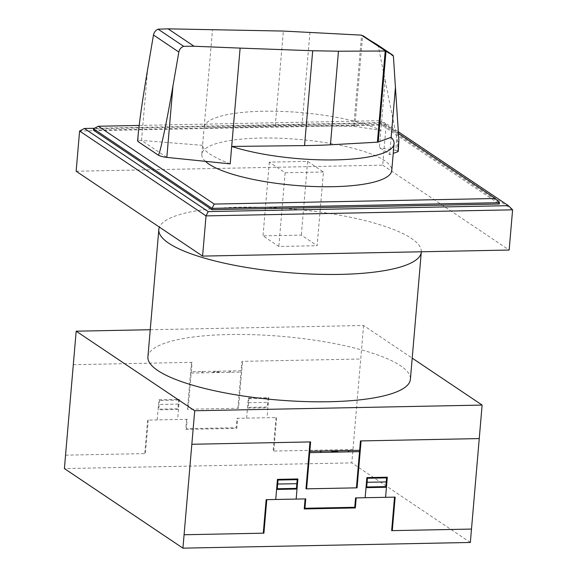 <?xml version="1.0" encoding="UTF-8"?>
<svg xmlns="http://www.w3.org/2000/svg" width="577" height="577" viewBox="0 0 577 577"><rect width="100%" height="100%" fill="white"/><g stroke="black" fill="none" stroke-linecap="round" stroke-linejoin="round"><path stroke-width="0.43" stroke-dasharray="2.88 2.16" d="M230.194 163.868L230.194 163.868C212.3 156.894 203.104 150.72 202.599 145.339L204.092 127.914L275.236 125.909A202.592 49.009 -175.1 0 1 301.966 125.671L353.766 126.327A2.027 0.49 -175.1 0 1 354.841 126.406L380.863 130.395L379.37 147.82A95.32 23.058 -175.1 0 1 389.67 154.73L393.226 153.41M377.279 44.717L378.267 46.138L385.147 80.391L380.856 130.395A95.32 23.058 4.9 0 0 262.867 111.253A95.32 23.058 4.9 0 0 204.114 127.43A95.32 23.058 4.9 0 0 204.092 127.914L212.524 29.586M205.419 161.336A95.32 23.058 -175.1 0 1 201.813 154.239A95.32 23.058 -175.1 0 1 260.573 138.062A95.32 23.058 -175.1 0 1 391.761 170.518M354.841 126.406L362.63 35.565M202.599 145.339L141.538 140.435C139.093 140.269 137.788 140.449 137.629 140.99M397.957 150.943L398.613 147.164M398.051 151.008L398.051 151.037A3.332 0.808 4.9 0 0 397.957 150.979A3.332 0.808 4.9 0 0 395.786 150.359L396.817 138.314L397.51 141.48L397.957 150.979M398.952 142.454L397.51 141.48M385.147 80.391L396.817 138.314M395.786 150.359L379.37 147.82M389.67 154.73L391.163 137.304M139.158 125.447L379.349 120.694L380.935 123.103L93.532 128.786M379.349 120.694L398.433 133.511M499.466 202.671L380.935 123.103L380.827 124.437L499.357 204.013M93.416 130.128L380.827 124.437M94.484 128.282L384.578 122.548L398.318 131.772M512.6 209.826L386.164 124.949L384.578 122.548M76.15 171.225L382.717 165.159L386.164 124.949L79.597 131.015M382.717 165.159L509.152 250.043M323.452 171.996L285.125 172.754L269.322 162.144L307.642 161.387L323.452 171.996L317.126 245.715L301.324 235.106L263.004 235.863L278.806 246.473L317.126 245.715M307.642 161.387L301.324 235.106M269.322 162.144L263.004 235.863M285.125 172.754L278.806 246.473M421.318 251.774A131.715 31.865 4.9 0 0 240.018 207.193A131.715 31.865 4.9 0 0 159.425 227.129M147.914 356.882A131.715 31.865 -175.1 0 1 229.105 334.53A131.715 31.865 -175.1 0 1 410.384 379.377M150.244 329.719L363.589 325.5L412.209 358.137M470.342 542.467L351.811 462.891L64.4 468.574M363.589 325.5L351.811 462.891M219.484 372.504L216.202 371.574L212.754 372.641M229.934 370.961L229.819 372.302M212.156 372.648L216.202 371.235L220.025 372.497M230.259 370.953L230.144 372.295M237.89 408.278L241.914 361.361L360.712 359.009M241.568 365.385L242.21 365.371M191.752 366.373L191.11 366.381M202.361 372.843L202.477 371.509M202.159 371.516L202.044 372.85M241.114 370.744L191.297 371.725M191.182 373.067L240.998 372.078M73.308 364.693L192.098 362.342L188.08 409.259M352.958 449.49L273.123 451.07L275.994 417.56M273.758 451.055L276.628 417.546L237.032 418.325L236.224 427.708L186.414 428.697L187.215 419.313L147.618 420.099L144.748 453.609M246.617 418.137L248.341 398.036L268.774 397.625L267.05 417.734M186.573 419.328L185.715 429.382L236.815 428.372L237.674 418.318M248.918 398.693L268.074 398.31M248.975 398.022L248.168 407.405L267.331 407.023L268.132 397.64M248.572 402.71L267.728 402.335M247.475 408.083L267.916 407.679M248.341 405.393L247.706 405.407M248.947 398.346L248.319 398.303M247.937 402.717L248.572 402.674M268.204 404.326L267.562 404.34M268.146 405.004L267.504 405.018M65.554 455.174L145.382 453.594L148.253 420.085M157.196 419.905L158.92 399.803L179.36 399.399L177.644 419.501M158.286 407.174L158.927 407.167M178.502 409.454L158.055 409.858M158.343 406.504L158.985 406.489M178.661 400.077L159.504 400.46M178.322 404.102L159.158 404.484M159.562 399.789L158.754 409.172L177.918 408.79L178.719 399.414M178.091 406.785L178.733 406.771M178.964 404.088L178.322 404.059M179.339 399.673L178.697 399.738M191.456 362.356L187.438 409.273L238.539 408.264L242.556 361.346M353.766 126.327L361.577 35.197M301.966 125.671L309.986 32.103M275.236 125.909L283.365 31.064M166.796 157.391L141.538 140.435L147.633 69.37M393.413 56.308L378.267 46.138M201.813 154.239L204.114 127.43"/><path stroke-width="0.87" d="M378.216 142.043A2.048 0.498 -175.1 0 1 377.401 142.187L330.441 144.791A202.592 49.009 -175.1 0 1 304.555 145.599L231.687 146.443A95.32 23.058 4.9 0 0 335.302 159.887A95.32 23.058 4.9 0 0 394.062 143.709A95.32 23.058 4.9 0 0 391.163 137.304L378.216 142.043L386.006 51.223L361.361 35.125L377.279 44.717L392.973 55.255L386.006 51.223M385.01 51L338.461 51.216L312.691 50.747L240.119 48.107L230.194 163.868L166.832 157.398L172.963 85.908C166.349 124.235 159.425 156.598 158.17 155.062L138.163 141.632C137.795 141.387 137.795 139.079 138.163 134.722C139.454 121.004 142.613 99.222 147.633 69.37L153.475 35.009C154.059 32.24 155.602 30.3 158.105 29.182L168.116 28.85L283.365 31.064L361.361 35.125M394.062 143.709L391.761 170.518A95.32 23.058 -175.1 0 1 333.008 186.696A95.32 23.058 -175.1 0 1 205.419 161.336M138.163 134.722L137.629 140.99L138.163 141.653L158.163 155.083C160.045 156.143 162.923 156.915 166.796 157.391L166.832 157.398M158.105 29.182L183.63 46.319C181.041 47.372 179.44 49.283 178.841 52.038L172.963 85.908M386.15 51.238L363.041 35.724M393.226 153.41L397.914 151.664A3.332 0.808 4.9 0 0 398.253 151.354L398.88 140.42L393.413 56.308L392.973 55.255M240.119 48.107L194.023 46.239L168.116 28.85M194.023 46.239L183.63 46.319M397.914 151.664L398.88 140.42M398.433 133.511L495.246 198.502L214.226 204.063L212.062 208.362L93.532 128.786L98.328 126.255L139.158 125.447M214.226 204.063L98.328 126.255M499.466 202.671L499.357 204.013L211.947 209.696L212.062 208.362L499.466 202.671L495.246 198.502M211.947 209.696L93.416 130.128L93.532 128.786M512.6 209.826L509.152 250.043L202.585 256.101L206.032 215.892L208.196 211.593L84.393 128.483L79.597 131.015L206.032 215.892L512.6 209.826L508.373 205.657L208.196 211.593M398.318 131.772L508.373 205.657M84.393 128.483L94.484 128.282M202.585 256.101L76.15 171.225L79.597 131.015M159.425 227.129A131.715 31.865 4.9 0 0 158.826 229.538A131.715 31.865 4.9 0 0 340.113 274.392A131.715 31.865 4.9 0 0 421.304 252.041A131.715 31.865 4.9 0 0 421.318 251.774M421.304 252.041L410.384 379.377A131.715 31.865 -175.1 0 1 329.193 401.729A131.715 31.865 -175.1 0 1 147.914 356.882L158.826 229.538M412.209 358.137L482.12 405.076L194.709 410.759L76.178 331.184L150.244 329.719M76.178 331.184L64.4 468.574L182.931 548.15L470.342 542.467L482.12 405.076M194.709 410.759L182.931 548.15M338.014 452.079L334.732 451.142L331.285 452.217M348.465 450.536L348.349 451.878M330.686 452.224L334.732 450.81L338.555 452.072M348.789 450.529L348.674 451.87M356.42 487.846L360.445 440.929L479.242 438.585M360.098 444.961L360.74 444.946M310.282 445.942L309.64 445.956M320.891 452.418L321.007 451.077M320.689 451.084L320.574 452.426M359.644 450.312L309.827 451.301M309.712 452.642L359.529 451.654M191.838 444.268L310.628 441.917L306.611 488.834M471.488 529.066L391.653 530.645L394.524 497.129M392.288 530.631L395.158 497.122L355.562 497.901L354.754 507.284L304.945 508.272L305.745 498.889L266.148 499.668L263.278 533.184M365.147 497.713L366.871 477.605L387.304 477.201L385.58 497.309M305.103 498.903L304.245 508.95L355.345 507.94L356.204 497.886M367.448 478.261L386.604 477.886M367.506 477.597L366.698 486.981L385.862 486.599L386.662 477.215M367.102 482.285L386.258 481.903M366.006 487.659L386.446 487.255M366.871 484.968L366.236 484.983M367.477 477.922L366.849 477.879M366.467 482.293L367.102 482.242M386.734 483.901L386.092 483.915M386.677 484.579L386.035 484.586M184.085 534.749L263.913 533.17L266.783 499.66M275.727 499.48L277.45 479.379L297.891 478.968L296.167 499.076M276.816 486.75L277.458 486.736M297.032 489.022L276.585 489.426M276.873 486.079L277.515 486.065M297.191 479.653L278.035 480.035M296.852 483.677L277.688 484.053M278.092 479.364L277.285 488.748L296.448 488.366L297.249 478.982M296.621 486.361L297.263 486.346M297.494 483.656L296.852 483.634M297.869 479.249L297.227 479.314M309.986 441.932L305.969 488.849L357.069 487.839L361.087 440.922M178.841 52.038L153.475 35.009M304.555 145.599L312.691 50.747M391.156 137.312L395.447 87.307M377.401 142.187L385.212 51.057M330.441 144.791L338.461 51.216"/></g></svg>
